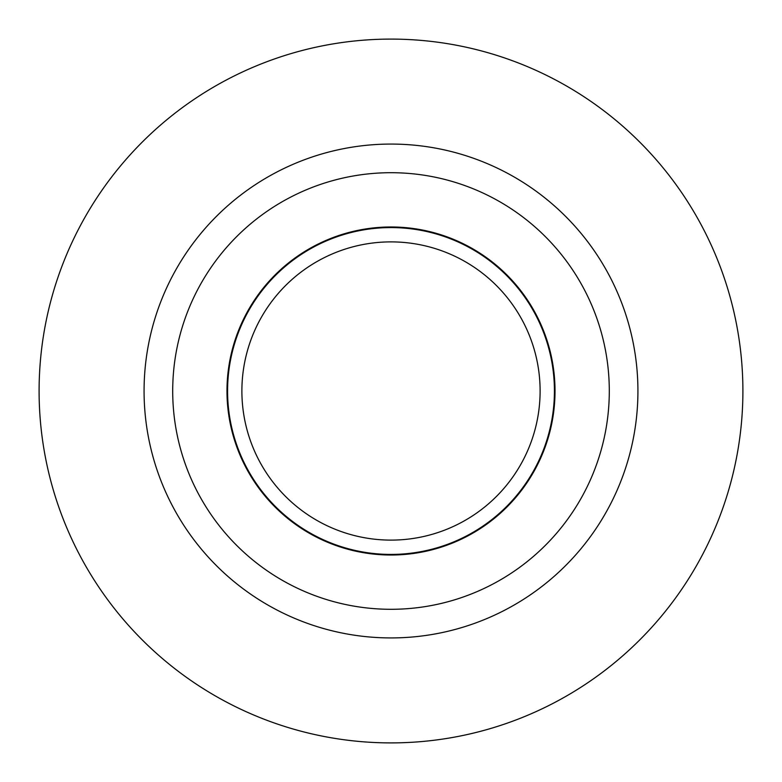 <?xml version="1.0" encoding="UTF-8"?>
<svg xmlns="http://www.w3.org/2000/svg" width="782" height="782" viewBox="0 0 782 782"><rect width="100%" height="100%" fill="white"/><g stroke="black" fill="none" stroke-linecap="round" stroke-linejoin="round"><path stroke-width="1.17" d="M526.051 184.278A246.926 246.926 0 0 1 597.722 526.051A246.926 246.926 0 0 1 255.949 597.722A246.926 246.926 0 0 1 184.278 255.949A246.926 246.926 0 0 1 526.051 184.278M271.608 573.753A218.295 218.295 0 0 1 208.247 271.608A218.295 218.295 0 0 1 510.392 208.247A218.295 218.295 0 0 1 573.753 510.392A218.295 218.295 0 0 1 271.608 573.753M480.715 253.691A164.025 164.025 0 0 1 528.309 480.715A164.025 164.025 0 0 1 301.285 528.309A164.025 164.025 0 0 1 253.691 301.285A164.025 164.025 0 0 1 480.715 253.691M198.53 685.599A351.9 351.9 0 0 1 96.401 198.53A351.9 351.9 0 0 1 583.47 96.401A351.9 351.9 0 0 1 685.599 583.47A351.9 351.9 0 0 1 198.53 685.599M456.033 241.071A163.428 163.428 0 0 1 540.929 456.033A163.428 163.428 0 0 1 325.967 540.929A163.428 163.428 0 0 1 241.071 325.967A163.428 163.428 0 0 1 456.033 241.071M392.183 241.892A149.108 149.108 0 0 0 241.892 389.817A149.108 149.108 0 0 0 389.817 540.108A149.108 149.108 0 0 0 540.108 392.183A149.108 149.108 0 0 0 392.183 241.892M391 742.9A351.9 351.9 0 0 0 742.9 391A351.9 351.9 0 0 0 391 39.1A351.9 351.9 0 0 0 39.1 391A351.9 351.9 0 0 0 391 742.9"/></g></svg>

